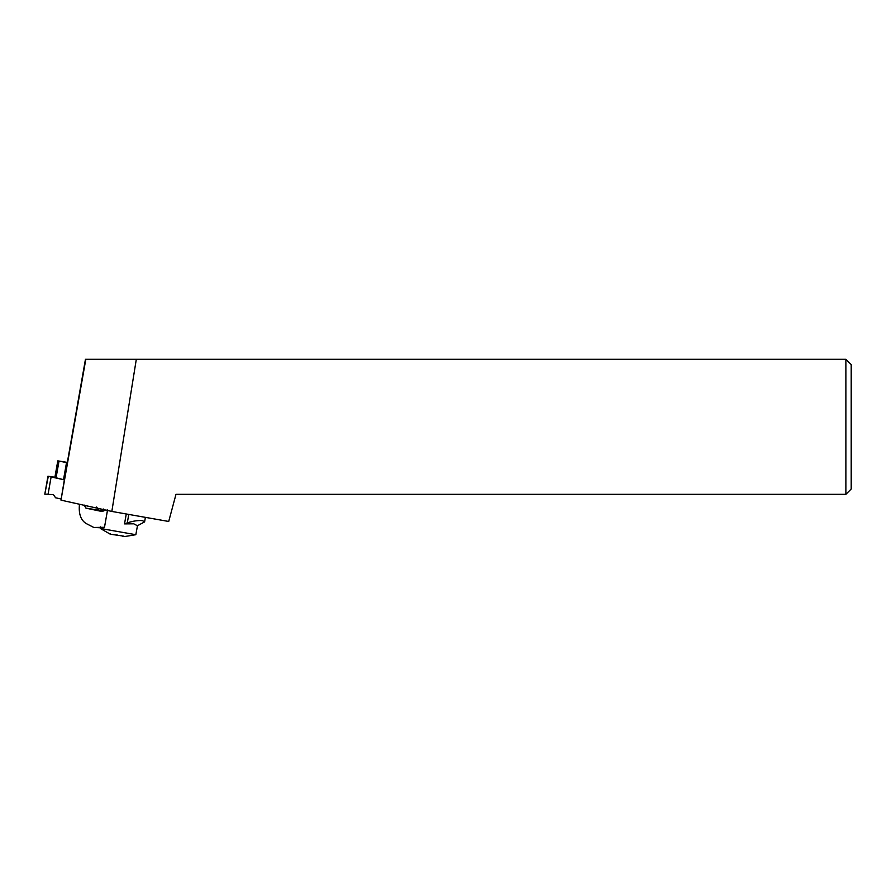 <?xml version="1.0" encoding="UTF-8"?>
<svg xmlns="http://www.w3.org/2000/svg" width="896" height="896" viewBox="0 0 896 896"><rect width="100%" height="100%" fill="white"/><g stroke="black" fill="none" stroke-linecap="round" stroke-linejoin="round"><path stroke-width="1.34" d="M51.117 476.773L48.048 494.379L53.435 494.614L55.563 497.773L60.995 498.971L55.563 497.773L53.435 494.614L48.048 494.379L51.117 476.93L48.317 476.235L54.891 477.277M845.88 359.285L851.2 364.605L851.2 489.014L845.88 494.334L845.88 359.285L85.456 359.285L67.29 462.706L57.792 460.858L54.858 477.501L64.355 479.853L51.117 476.93M48.317 476.235L44.8 494.166L48.048 494.222L45.147 494.178M845.88 494.334L175.986 494.334L168.717 521.472L111.832 511.437L136.315 359.285M64.355 479.853L60.984 500.136L111.832 511.437M60.984 500.136L85.814 359.285M57.792 460.858L67.29 462.381M100.554 526.87L100.318 528.45L135.834 534.71L137.469 525.728M124.522 523.891L133.739 523.813L137.424 525.75L144.592 521.909L142.486 520.621C138.051 520.251 132.989 521.013 127.288 522.883L124.522 523.891L126.269 513.99M93.901 527.486L100.397 527.778M79.475 504.246C78.512 513.632 80.707 520.038 86.05 523.477L93.878 527.486L104.496 527.285L107.453 510.462M107.542 509.97L100.878 511.28L85.949 508.155L84.19 505.064M85.949 508.155L102.581 510.72M98.582 509.97L96.656 506.99M114.834 534.845L117.186 534.957M123.659 536.144L111.171 534.33M123.861 536.67L135.834 534.71M122.483 536.234L124.051 536.256M110.286 534.206L100.318 528.45M109.805 533.658L110.824 534.15M67.29 462.706L64.355 479.349M59.002 461.126L56.067 477.77M63.594 479.192L66.528 462.538M127.288 522.883L128.778 514.427M102.973 511.314L100.878 511.28M47.97 476.157L44.811 494.099M145.398 517.362L144.592 521.909M101.315 511.157L103.701 508.995"/></g></svg>
